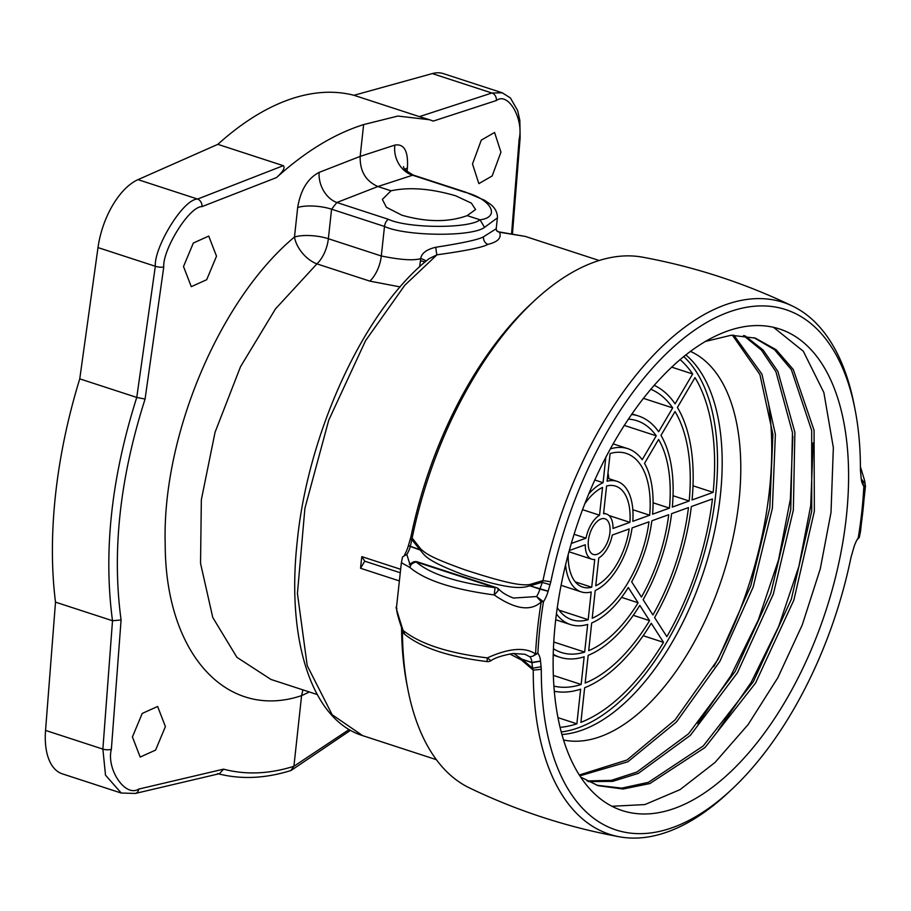 <?xml version="1.0" encoding="UTF-8"?>
<svg xmlns="http://www.w3.org/2000/svg" width="911" height="911" viewBox="0 0 911 911"><rect width="100%" height="100%" fill="white"/><g stroke="black" fill="none" stroke-linecap="round" stroke-linejoin="round"><path stroke-width="1.37" d="M353.946 95.291L419.402 116.631L491.883 93.013L502.223 92.797L443.406 73.632A62.506 32.477 108.1 0 0 432.304 73.586L353.946 95.291A343.777 178.602 108.1 0 0 217.843 144.337L138.005 179.649A62.506 32.477 -71.9 0 0 98.001 247.587L79.758 378.851L136.764 397.424C111.381 477.284 103.285 551.724 112.508 620.733L102.875 749.104L105.505 775.17L121.265 793.06M217.843 144.337L283.287 165.677C285.416 167.544 283.162 171.507 276.545 177.565L202.026 206.603C188.85 206.444 162.454 250.263 163.752 267.014L145.077 399.075C119.819 478.093 111.814 551.724 121.083 619.97L111.37 749.229C106.154 768.679 125.092 797.729 138.745 789.085A6.252 4.874 76.8 0 1 135.295 793.458L121.163 793.025L62.347 773.849A62.506 32.477 -71.9 0 1 45.55 730.417L55.503 602.148A343.777 178.602 -71.9 0 1 79.758 378.851M419.402 116.631L429.502 119.74L397.879 116.05L363.626 124.591C334.36 133.826 305.333 151.477 276.545 177.565M429.502 119.74L433.294 121.083L496.324 100.54C508.577 91.225 523.882 120.024 519.168 138.927L511.629 233.136M349.152 729.517L293.911 766.276L290.803 770.547C265.078 778.598 240.675 779.622 217.581 773.621M219.505 773.667L223.548 769.169C245.754 775.01 269.212 774.054 293.911 766.276L301.587 695.628C226.725 720.852 165.187 653.494 165.198 543.89C162.021 436.062 219.437 299.639 294.481 237.019A25.007 8.005 -173.8 0 1 328.359 238.728A25.007 12.993 -71.9 0 1 316.926 263.883L275.509 308.863L240.527 366.689L215.064 432.235L201.342 499.763L200.545 563.351L212.764 617.487L236.894 657.309L270.988 679.458L317.244 694.546M55.503 602.148L112.508 620.733L121.083 619.97M283.287 165.677L197.596 199.065C183.043 198.94 153.913 247.655 155.326 266.274L136.764 397.424L145.077 399.075M363.626 124.591L360.164 156.396L319.146 172.384C307.736 178.317 300.584 190.012 297.681 207.492L294.481 237.019A25.007 14.804 -130.8 0 0 316.926 263.883L369.866 281.135L400.168 286.919M183.51 266.536L191.287 286.669L206.695 279.7L216.511 256.207L208.733 236.074L193.326 243.043L183.51 266.536M132.414 736.931L140.192 757.064L155.587 750.095L165.403 726.602L157.626 706.469L142.23 713.438L132.414 736.931M309.364 691.973L301.587 695.628L302.907 689.866M391.013 190.798C409.358 186.88 430.937 188.554 455.751 195.831L471.374 203.13L475.565 209.541L467.184 215.622C448.531 222.398 426.781 222.261 401.933 215.224L386.389 207.287L382.358 199.418L391.013 190.798L377.894 186.527C365.721 181.118 359.811 171.074 360.164 156.396L394.873 145.088C404.199 143.551 408.379 151.169 407.422 167.943L407.035 171.496M472.502 163.957L478.856 183.623L492.168 175.971L500.936 152.148L494.582 132.471L481.281 140.123L472.502 163.957M319.146 172.384A25.007 18.653 -111.3 0 0 336.865 202.504L331.57 209.2L328.359 238.728L381.299 255.98A25.007 12.993 -71.9 0 1 369.866 281.135M394.873 145.088A25.007 20.851 -108 0 0 412.603 175.219L413.275 175.083C406.477 171.188 403.243 168.353 403.573 166.588M419.584 266.855L420.723 258.599C413.662 260.774 400.521 259.897 381.299 255.98L384.499 226.452C405.019 236.154 471.442 237.167 484.515 227.386L497.383 217.888L496.199 228.775L483.49 236.803A6.252 4.954 -109.8 0 0 487.932 244.353C497.839 241.984 501.722 237.953 499.581 232.248A6.252 6.013 -45 0 1 496.597 230.711L499.581 232.248L525.191 236.393L599.131 260.489M426.075 261.127A6.252 1.981 15.2 0 0 420.723 258.599C421.542 253.212 426.599 249.42 435.879 247.234C462.959 243.021 478.833 239.547 483.49 236.803M467.184 215.622L480.086 219.836C501.665 216.932 490.346 198.393 464.268 192.062L412.603 175.219L377.894 186.527L336.865 202.504L388.541 219.357C407.365 228.297 468.379 228.923 480.086 219.836L484.515 227.386M424.959 262.072A6.252 1.469 9.2 0 0 420.438 260.831M362.658 735.644L332.162 714.725L307.223 665.656L297.43 593.494L304.9 508.338L328.734 420.176L365.55 340.691L404.803 285.245L436.984 254.807C466.045 250.798 483.024 247.314 487.932 244.353M436.415 759.683L362.476 735.576C311.186 719.508 286.418 639.351 297.191 541.817C307.884 431.973 364.947 308.84 429.092 258.644L436.984 254.807A6.252 0.843 84.5 0 1 435.879 247.234M561.985 734.517A204.018 105.995 108.1 0 0 720.328 495.732A204.018 105.995 108.1 0 0 685.755 354.823M398.893 580.762L360.551 568.27A262.516 136.388 -71.9 0 1 361.815 556.632L400.396 569.204M399.918 572.643L364.73 561.176L361.815 556.632M360.551 568.27L364.73 561.176M730.975 790.122L727.194 793.629A279.791 145.35 -71.9 0 1 619.548 836.822A279.791 145.35 -71.9 0 1 533.254 670.12L541.305 669.323L540.542 661.192A6.297 3.268 -71.9 0 1 540.53 661.067A21.83 11.342 108.1 0 0 537.877 653.278A280.565 145.76 -71.9 0 1 543.48 601.715A21.83 11.342 108.1 0 0 548.115 591.296A6.297 3.268 -71.9 0 1 548.149 591.159L550.825 581.776A273.63 142.15 -71.9 0 1 707.79 321.834A273.63 142.15 -71.9 0 1 855.053 409.495A273.63 142.15 -71.9 0 1 860.417 470.213L861.18 478.355A6.297 3.268 -71.9 0 1 861.191 478.469A21.83 11.342 108.1 0 0 861.874 482.192A21.83 11.342 108.1 0 0 863.844 486.269A280.474 145.714 -71.9 0 1 858.242 537.82L858.242 537.82A21.83 11.342 108.1 0 0 853.607 548.24A6.297 3.268 -71.9 0 1 853.573 548.388L850.908 557.76A273.63 142.15 -71.9 0 1 730.975 790.122A273.63 142.15 -71.9 0 1 541.305 669.323M509.83 653.973L521.343 659.917L533.254 670.12L532.571 668.241L541.18 666.738M402.434 630.07A279.802 145.361 108.1 0 0 407.923 689.593A279.802 145.361 108.1 0 0 469.45 787.913C517.3 810.915 567.337 827.211 619.548 836.822M550.825 581.776L542.979 580.592L529.519 584.611A6.195 2.995 -105.8 0 1 529.769 585.784L539.881 589.075A12.503 6.491 -71.9 0 1 539.961 588.802L542.979 580.592A279.791 145.35 -71.9 0 1 792.547 306.096C744.697 283.082 694.672 266.775 642.449 257.153A279.802 145.361 108.1 0 0 534.814 300.334L531.022 303.841A273.642 142.162 108.1 0 0 411.055 536.294L408.413 545.609A6.297 3.268 108.1 0 0 408.367 545.746A21.83 11.342 -71.9 0 1 404.575 554.788M401.569 627.451A273.642 142.162 108.1 0 0 406.932 684.525L407.923 689.593M522.037 660.486A6.195 1.31 128.3 0 0 522.493 659.61L532.571 668.241L531.944 662.684A12.503 6.491 -71.9 0 1 531.91 662.445A15.624 8.119 108.1 0 0 530.02 656.865L524.941 654.28L513.212 653.494C502.394 655.385 494.946 657.799 490.892 660.726L487.362 657.89C448.223 653.164 420.13 644.009 403.083 630.412C396.832 610.905 394.782 603.651 396.934 608.673M521.343 659.917A6.195 1.15 130.5 0 0 521.798 659.143L531.944 662.684L540.542 661.192M513.702 653.449L521.798 659.143L531.91 662.445L540.53 661.067M529.519 584.611C522.527 585.226 512.688 585.466 464.621 569.717C428.443 556.655 426.2 553.512 420.95 549.219L412.148 538.025L410.303 546.532A12.503 6.491 108.1 0 0 410.212 546.816A15.624 8.119 -71.9 0 1 406.807 554.423L402.56 556.906L401.375 562.679L396.456 607.66C396.536 611.668 398.699 619.651 402.935 631.608L403.083 630.412L404.769 634.386M861.225 478.799A15.624 8.119 108.1 0 0 861.635 479.391L864.915 483.525L865.45 486.269M861.635 479.391L863.844 486.269L864.949 485.199A283.298 147.172 -71.9 0 1 859.289 537.296L858.242 537.82M860.417 466.739L864.596 480.53L865.45 486.303L860.531 531.284L859.244 537.581L857.319 539.346M530.02 656.865L533.094 656.068L535.588 653.95C524.827 646.844 508.759 648.154 487.362 657.89L487.066 661.249M535.577 653.95A283.298 147.172 -71.9 0 1 541.236 601.852L543.48 601.715L536.568 596.534A15.624 8.119 108.1 0 0 539.881 589.075L548.115 591.296M497.827 589.474C499.729 588.779 498.522 590.601 494.195 594.94C515.114 609.379 530.794 611.68 541.248 601.852L536.568 596.534L513.44 598.06C506.687 595.464 501.824 592.492 498.829 589.144A6.195 6.195 0 0 0 496.347 587.606A6.195 3.223 -71.9 0 0 495.06 587.663L494.195 594.94C453.063 589.428 424.97 580.273 409.927 567.473L401.375 562.691L402.56 556.906M555.437 622.179A253.315 131.605 108.1 0 0 622.35 810.619A253.315 131.605 108.1 0 0 846.285 517.368A253.315 131.605 108.1 0 0 779.372 328.928A253.315 131.605 108.1 0 0 555.437 622.179M535.588 653.95L537.877 653.278M496.347 587.606L417.477 561.893A6.195 3.223 108.1 0 0 416.19 561.95C430.265 574.021 456.548 582.596 495.06 587.663L416.19 561.95C412.171 563.055 410.075 564.9 409.927 567.473L411.544 563.066L409.312 564.467M406.807 554.423L409.882 564.216M408.367 545.746L420.256 550.085L412.216 540.121L410.326 539.187M548.149 591.159L529.769 585.784C522.288 588.244 510.98 590.385 462.503 574.431C426.542 560.572 425.107 556.029 420.256 550.085A6.195 2.619 -39.3 0 0 420.95 549.219M792.547 306.096A279.791 145.35 -71.9 0 1 854.051 404.438L855.053 409.495M534.814 300.334A279.802 145.361 108.1 0 0 412.148 538.025L411.055 536.294M420.404 548.593A6.195 2.767 -41.8 0 1 419.664 549.584L408.413 545.609M550.085 584.68L541.897 582.323L530.521 585.716A6.195 2.995 -102.8 0 0 530.304 584.418M718.13 730.394L751.188 682.35L778.643 626.54L798.89 566.403L810.699 505.764L813.136 442.871M697.826 723.767L730.838 675.791L758.316 619.97L778.563 559.821L790.384 499.137L792.832 436.255M611.976 806.269L644.897 804.572L680.039 789.643L715.021 762.461L748.125 724.575L777.835 677.704L802.272 624.878L820.299 568.794L831.014 512.381L833.349 447.631L823.863 392.55L803.308 351.236L773.496 327.288M754.035 337.719L774.521 349.665L791.374 369.672L811.69 430.55L811.724 511.162L791.306 599.324L753.306 681.747L703.235 745.984L648.427 782.333L621.757 788.129L596.921 785.271M743.513 335.533L761.471 350.166L775.933 371.745L792.468 432.611L790.737 509.909L770.808 593.243L735.211 671.373L688.557 733.776L636.926 772.027L611.361 780.34L587.094 780.955M732.398 335.168L759.899 374.535L772.915 434.422L769.795 507.769L750.766 585.864L717.936 659.484L675.04 719.918L627.007 760.002L579.35 774.976M705 341.545L731.134 335.248L755.31 338.118L776.115 349.699L793.265 369.479L814.07 430.322L814.343 511.322L793.868 600.087L755.561 683.034L705.057 747.487L649.862 783.562L623.078 789.017L598.185 785.692L580.74 777.106M744.856 335.704L763.133 350.029L777.892 371.437L794.882 432.338L793.356 510.069L773.371 594.006L737.477 672.671L690.39 735.325L638.349 773.371L612.636 781.376L588.29 781.581M733.822 335.111L761.949 374.182L775.386 434.319L772.38 508.27L753.158 587.105L719.895 661.329L676.44 721.99L627.884 761.767L579.908 775.842M690.299 351.339A204.702 106.348 -71.9 0 1 738.923 501.517A204.702 106.348 -71.9 0 1 563.602 740.005M768.303 402.024A257.836 133.951 -71.9 0 1 769.419 490.528A257.836 133.951 -71.9 0 1 713.757 666.693M607.99 472.957A87.502 45.459 -71.9 0 1 608.844 478.662M558.022 717.663L576.879 723.812A198.017 102.875 -71.9 0 1 560.117 727.342M712.448 498.955A198.017 102.875 -71.9 0 1 666.863 636.664L654.599 617.556A161.258 83.778 108.1 0 0 691.335 506.55L712.448 498.955M643.166 635.719L663.515 642.346A198.017 102.875 -71.9 0 1 580.899 722.355L584.657 687.737A161.258 83.778 108.1 0 0 651.251 623.249L663.515 642.346M553.774 642.016L584.668 652.082A121.88 63.326 -71.9 0 1 561.37 652.492A121.88 63.326 -71.9 0 1 553.444 648.689M668.731 514.704A121.88 63.326 -71.9 0 1 641.458 597.081L631.653 581.81A92.512 48.055 108.1 0 0 651.855 520.785L668.731 514.704M621.575 597.377L638.11 602.775A121.88 63.326 -71.9 0 1 588.688 650.636L591.694 622.953A92.512 48.055 108.1 0 0 628.305 587.493L638.11 602.775M575.308 581.901L591.717 587.242A53.1 27.592 -71.9 0 1 582.687 587.105A53.1 27.592 -71.9 0 1 568.202 554.446M569.261 550.551L585.295 544.767A23.754 12.344 108.1 0 0 591.786 559.195A23.754 12.344 108.1 0 0 594.735 559.468L591.717 587.242M559.035 610.188L588.187 619.685A87.502 45.459 -71.9 0 1 572.028 619.81A87.502 45.459 -71.9 0 1 557.27 607.66M565.572 564.786A58.099 30.188 108.1 0 0 581.138 591.854A58.099 30.188 108.1 0 0 591.205 591.968L588.187 619.685M556.416 613.957A92.512 48.055 108.1 0 0 570.48 624.57A92.512 48.055 108.1 0 0 587.675 624.399L584.668 652.082M553.364 675.415L581.15 684.48A156.259 81.181 -71.9 0 1 553.945 686.097M553.262 654.326A126.88 65.922 108.1 0 0 559.821 657.252A126.88 65.922 108.1 0 0 584.156 656.797L581.15 684.48M554.355 691.278A161.258 83.778 108.1 0 0 580.637 689.183L576.879 723.812M629.205 528.949A53.1 27.592 -71.9 0 1 595.737 585.796L598.755 558.01A23.754 12.344 108.1 0 0 612.272 535.053L629.205 528.949M592.207 618.239L595.225 590.51A58.099 30.188 108.1 0 0 632.086 527.913L648.985 521.821A87.502 45.459 -71.9 0 1 592.207 618.239M585.169 683.022L588.176 655.351A126.88 65.922 108.1 0 0 639.784 605.371L649.577 620.642A156.259 81.181 -71.9 0 1 585.169 683.022M683.66 356.497A203.016 105.471 -71.9 0 1 715.693 494.616A203.016 105.471 -71.9 0 1 561.278 731.943M695.002 377.61A198.017 102.875 -71.9 0 1 713.154 492.361L692.053 499.957A161.258 83.778 108.1 0 0 677.42 407.479L695.002 377.61M675.028 411.533A156.259 81.181 -71.9 0 1 689.183 500.993L672.318 507.074A126.88 65.922 108.1 0 0 660.976 435.401L675.028 411.533M643.132 599.689A126.88 65.922 108.1 0 0 671.601 513.667L688.465 507.586A156.259 81.181 -71.9 0 1 652.925 614.959L643.132 599.689M658.585 439.466A121.88 63.326 -71.9 0 1 669.448 508.11L652.572 514.191A92.512 48.055 108.1 0 0 644.521 463.346L658.585 439.466M610.097 453.541A87.502 45.459 -71.9 0 1 626.267 453.416A87.502 45.459 -71.9 0 1 649.702 515.227L632.792 521.32A58.099 30.188 108.1 0 0 617.157 481.372A58.099 30.188 108.1 0 0 607.09 481.259L610.097 453.541M606.578 485.984A53.1 27.592 -71.9 0 1 615.597 486.121A53.1 27.592 -71.9 0 1 629.922 522.356L612.989 528.46A23.754 12.344 108.1 0 0 606.51 514.032A23.754 12.344 108.1 0 0 603.56 513.758L606.578 485.984M588.381 540.496A18.755 9.736 -71.9 0 1 604.961 518.78A18.755 9.736 -71.9 0 1 609.903 532.73A18.755 9.736 -71.9 0 1 593.334 554.446A18.755 9.736 -71.9 0 1 588.381 540.496M584.657 503.965A53.1 27.592 -71.9 0 1 602.558 487.431L599.54 515.205A23.754 12.344 108.1 0 0 586.012 538.173L571.254 543.491M605.849 457.06L603.071 482.705A58.099 30.188 108.1 0 0 588.62 494.058M628.271 419.128A121.88 63.326 -71.9 0 1 636.914 420.734A121.88 63.326 -71.9 0 1 656.25 435.834L642.187 459.702A92.512 48.055 108.1 0 0 627.816 448.656A92.512 48.055 108.1 0 0 610.609 448.827L610.7 448.053M650.716 389.213A156.259 81.181 -71.9 0 1 672.694 407.9L658.642 431.768A126.88 65.922 108.1 0 0 638.463 415.974A126.88 65.922 108.1 0 0 631.448 414.471M680.016 359.526A198.017 102.875 -71.9 0 1 692.667 373.977L675.085 403.835A161.258 83.778 108.1 0 0 654.109 385.262M633.27 615.324L649.577 620.642M671.566 367.099L692.667 373.977M693.009 485.791L713.154 492.361M624.183 425.38L656.25 435.834M653.085 502.781L669.448 508.11M643.314 398.323L672.694 407.9M673.035 495.732L689.183 500.993M582.493 509.659L599.54 515.205M594.712 479.983L603.071 482.705M574.044 534.279L586.012 538.173M609.038 515.546L629.922 522.356M632.826 509.727L649.702 515.227M496.324 100.54A6.252 5.215 -108 0 0 491.883 93.013L432.304 73.586M138.745 789.085L223.548 769.157M135.295 793.458L219.574 773.644M111.37 749.229A6.252 2.243 -175.7 0 1 102.875 749.104L45.55 730.417M163.752 267.014A6.252 1.742 -172 0 1 155.326 266.274L98.001 247.587M202.026 206.603A6.252 4.669 -111.3 0 0 197.596 199.065L138.005 179.649M519.168 138.927A6.252 2.266 4.6 0 0 520.135 137.846L519.839 120.434L517.687 110.63L510.388 97.932L502.223 92.797M297.681 207.492A25.007 8.005 -173.8 0 1 331.57 209.2L384.499 226.452A6.252 3.245 108.1 0 1 388.541 219.357M407.422 167.943A25.007 8.005 6.2 0 0 405.042 169.298M464.268 192.062A6.252 3.245 -71.9 0 1 465.384 192.062L413.275 175.083M350.519 730.315L291.121 770.433M512.494 233.284L520.135 137.846M497.383 217.888L497.452 216.499C496.95 211.409 494.514 207.264 490.141 204.075L484.379 200.181L465.384 192.062M499.877 232.054L525.191 236.393M496.199 228.775L496.62 230.734M860.531 531.272L859.244 537.581M417.477 561.893A6.195 6.195 0 0 0 411.556 563.066M533.094 656.068L537.809 653.312M402.935 631.608A6.195 6.195 0 0 0 404.712 634.329C421.713 647.915 449.146 656.99 487.009 661.568A6.195 6.195 0 0 0 490.892 660.726M555.71 619.753L570.48 624.57M553.239 655.1L559.821 657.252M613.046 443.851L627.816 448.656M631.892 413.833L638.463 415.974M603.629 513.098L606.51 514.032M607.421 478.195L617.157 481.372M561.062 585.317L581.138 591.854M568.931 551.747L591.786 559.195"/></g></svg>
